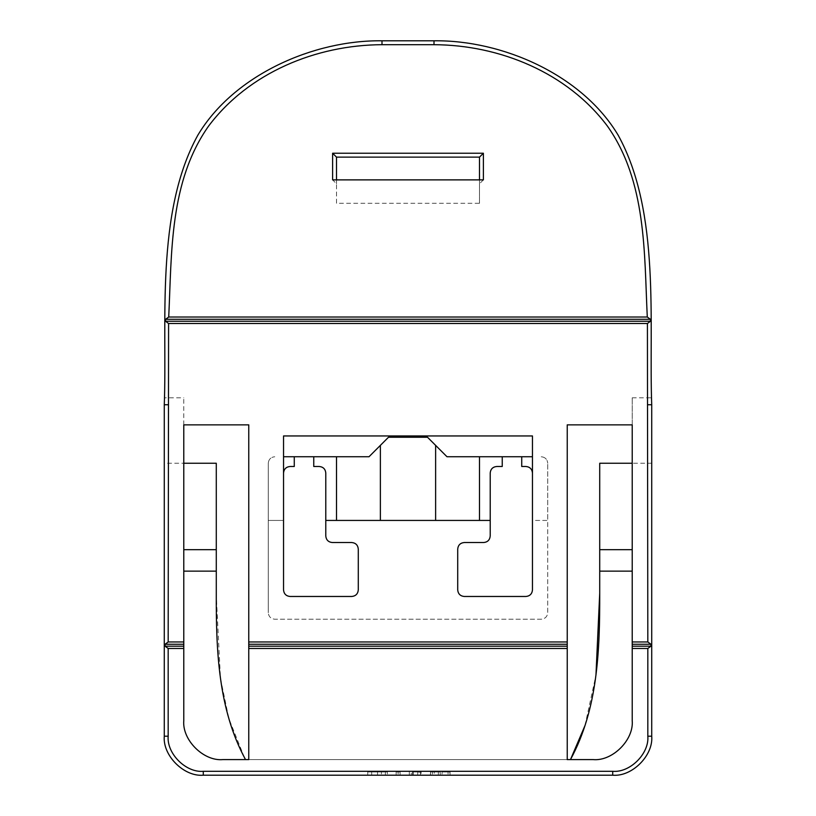 <?xml version="1.0" encoding="UTF-8"?>
<svg xmlns="http://www.w3.org/2000/svg" width="816" height="816" viewBox="0 0 816 816"><rect width="100%" height="100%" fill="white"/><g stroke="black" fill="none" stroke-linecap="round" stroke-linejoin="round"><path stroke-width="0.61" stroke-dasharray="4.08 3.06" d="M183.784 424.861L183.784 397.8L183.784 424.861L248.768 424.861L248.768 759.604L567.232 759.604L567.232 424.861L632.216 424.861L632.216 397.8L632.216 424.861M245.524 759.604L222.778 759.604C203.48 761.348 182.039 739.898 183.784 720.61L183.784 463.243L216.281 463.243L216.281 593.222M570.476 759.604L593.222 759.604C612.52 761.348 633.961 739.898 632.216 720.61L632.216 463.243L651.719 463.243L651.719 736.205C653.463 755.494 632.012 776.944 612.724 775.2L203.276 775.2C183.988 776.944 162.537 755.494 164.281 736.205L164.281 463.243L183.784 463.243M294.27 456.746L294.27 466.497L290.037 466.497C286.12 466.905 283.958 469.067 283.54 472.994L283.54 520.435L283.54 435.948L532.46 435.948L532.46 520.435L547.73 520.435L547.73 612.724C547.322 616.641 545.149 618.803 541.232 619.222L274.768 619.222C270.851 618.803 268.678 616.641 268.27 612.724C268.678 616.641 270.851 618.803 274.768 619.222L541.232 619.222C545.149 618.803 547.322 616.641 547.73 612.724L547.73 463.243L547.73 520.435L532.46 520.435L532.46 472.994C532.042 469.067 529.88 466.905 525.963 466.497L521.73 466.497L521.73 456.746M283.54 520.435L268.27 520.435L268.27 612.724L268.27 463.243L268.27 520.435L283.54 520.435M632.216 397.8L651.719 397.8L651.719 404.746C648.71 323.279 660.889 212.537 618.12 135.109C581.89 74.562 502.013 39.882 434 40.8L382 40.8C313.987 39.882 234.11 74.562 197.88 135.109C155.111 212.537 167.29 323.279 164.281 404.746L164.281 397.8L183.784 397.8M336.508 203.276L336.508 157.131L479.492 157.131L479.492 203.276L336.508 203.276L336.508 183.784L332.612 179.877M599.719 593.222L599.719 463.243L632.216 463.243M244.402 757.503L228.888 718.692L220.463 678.341L216.281 595.609M325.788 536.03L325.788 472.994C325.37 469.067 323.207 466.905 319.291 466.497L313.762 466.497L313.762 456.746M283.54 472.994L283.54 589.978C283.958 593.895 286.12 596.057 290.037 596.476L351.778 596.476C355.705 596.057 357.867 593.895 358.285 589.978L358.285 549.035C357.867 545.108 355.705 542.946 351.778 542.528L332.285 542.528M567.232 759.604L248.768 759.604M584.98 725.577L595.955 675.158M164.281 463.243L164.281 397.8M449.861 775.2L440.212 775.2L450.024 775.2L449.861 771.946L442.068 771.946L442.068 775.2M450.024 775.2L450.024 771.946L450.014 775.2M434.245 775.2L440.212 775.2L430.409 775.2L434.245 775.2L434.245 771.946L440.212 771.946L440.212 775.2L440.212 771.946L438.304 771.946L438.304 775.2M421.107 775.2L411.254 775.2L421.107 775.2L421.107 771.946L419.138 771.946L419.138 775.2M409.295 775.2L411.254 775.2L409.295 775.2L409.295 771.946L409.295 775.2M396.148 771.946L398.106 771.946L398.106 775.2L396.137 775.2L400.085 775.2L398.106 775.2L398.106 771.946L396.148 771.946L396.148 775.2M400.085 775.2L400.085 771.946L400.085 775.2M367.73 771.946L371.678 771.946L371.678 775.2L377.543 775.2L367.741 775.2L385.366 775.2L367.73 775.2L371.678 775.2L371.678 771.946L371.678 775.2L371.678 771.946L377.543 771.946L377.543 775.2L387.345 775.2L377.533 775.2L377.533 771.946L385.366 771.946L385.366 775.2L387.345 775.2L385.376 775.2L385.376 771.946L387.345 771.946L387.345 775.2L387.345 771.946L367.741 771.946L367.741 775.2L367.73 771.946L367.73 775.2M383.408 775.2L381.429 775.2L383.408 775.2L383.408 771.946L381.429 771.946L381.429 775.2L381.429 771.946L383.408 771.946M651.719 463.243L651.719 397.8M532.46 456.746L446.995 456.746L427.502 437.243L388.498 437.243L369.005 456.746L283.54 456.746M541.232 456.746C545.149 457.154 547.322 459.326 547.73 463.243C547.322 459.326 545.149 457.154 541.232 456.746M268.27 463.243C268.678 459.326 270.851 457.154 274.768 456.746C270.851 457.154 268.678 459.326 268.27 463.243M336.508 456.746L336.508 520.435L380.378 520.435L380.378 445.373M380.378 520.435L479.492 520.435L479.492 456.746M435.622 520.435L435.622 445.373M479.492 520.435L490.212 520.435M490.212 536.03L490.212 472.994C490.63 469.067 492.793 466.905 496.709 466.497L502.238 466.497L502.238 456.746M532.46 472.994L532.46 589.978C532.042 593.895 529.88 596.057 525.963 596.476L464.222 596.476C460.295 596.057 458.133 593.895 457.715 589.978L457.715 549.035C458.133 545.108 460.295 542.946 464.222 542.528L483.715 542.528M351.778 596.476C355.705 596.057 357.867 593.895 358.285 589.978M457.715 589.978C458.133 593.895 460.295 596.057 464.222 596.476M336.508 520.435L325.788 520.435M479.492 203.276L479.492 179.877M483.388 179.877L479.492 183.784M336.508 179.877L336.508 183.784M371.678 771.946L377.543 771.946L377.543 775.2L377.533 771.946L385.366 771.946L385.366 775.2L385.376 771.946L387.345 771.946L371.678 771.946L377.543 771.946L377.543 775.2L377.533 771.946L381.429 771.946L371.678 771.946M396.137 771.946L396.137 775.2M398.106 771.946L400.085 771.946L398.106 771.946M419.138 771.946L417.71 771.946L417.71 775.2M417.71 771.946L413.182 771.946L413.182 775.2L413.182 771.946L411.254 771.946L411.254 775.2L411.254 771.946L420.505 771.946L420.505 775.2M420.505 771.946L421.107 771.946M442.068 771.946L446.128 771.946L446.128 775.2M438.304 771.946L430.511 771.946L430.511 775.2M430.511 771.946L430.409 775.2M430.409 771.946L432.378 771.946L432.378 775.2M432.378 771.946L434.245 771.946M446.128 771.946L448.045 771.946L448.045 775.2M448.045 771.946L449.861 771.946M412.6 771.946L412.6 775.2"/><path stroke-width="1.22" d="M483.388 153.235L483.388 179.877L332.612 179.877L332.612 153.235L483.388 153.235L479.492 157.131L336.508 157.131L336.508 179.877M382 44.696C316.282 44.972 248.747 72.573 208.61 126.062C169.3 181.733 171.839 252.899 168.718 317.016L647.282 317.016C644.161 252.899 646.7 181.733 607.39 126.062C567.253 72.583 499.729 44.972 434 44.696L382 44.696L382 40.8L434 40.8C502.013 39.882 581.89 74.562 618.12 135.109C660.889 212.537 648.71 323.279 651.719 404.746L651.719 736.205C653.463 755.494 632.012 776.944 612.724 775.2L203.276 775.2C183.988 776.944 162.537 755.494 164.281 736.205L164.281 404.746C167.29 323.279 155.111 212.537 197.88 135.109C234.11 74.562 313.987 39.882 382 40.8M647.282 317.016L650.423 319.291L650.464 321.239L647.414 323.513L647.822 641.968L650.913 644.242L650.913 646.19L647.822 648.465L632.216 648.465L632.216 720.61C633.961 739.898 612.52 761.348 593.222 759.604L567.232 759.604L567.232 424.861L632.216 424.861L632.216 641.968L647.822 641.968M332.285 542.528L351.778 542.528C355.705 542.946 357.867 545.108 358.285 549.035L358.285 589.978C357.867 593.895 355.705 596.057 351.778 596.476L290.037 596.476C286.12 596.057 283.958 593.895 283.54 589.978L283.54 435.948L532.46 435.948L532.46 589.978C532.042 593.895 529.88 596.057 525.963 596.476L464.222 596.476C460.295 596.057 458.133 593.895 457.715 589.978L457.715 549.035C458.133 545.108 460.295 542.946 464.222 542.528L483.715 542.528C487.631 542.12 489.804 539.947 490.212 536.03L490.212 520.435L325.788 520.435L325.788 536.03C326.196 539.947 328.369 542.12 332.285 542.528C328.369 542.12 326.196 539.947 325.788 536.03M647.414 323.513L168.586 323.513L168.178 641.968L183.784 641.968L183.784 424.861L248.768 424.861L248.768 641.968L567.232 641.968M168.586 323.513L165.536 321.239L165.577 319.291L168.718 317.016M216.281 595.609L216.281 463.243L183.784 463.243L183.784 424.861M248.768 641.968L248.768 759.604L222.778 759.604C203.48 761.348 182.039 739.898 183.784 720.61L183.784 641.968M248.768 648.465L567.232 648.465M183.784 648.465L168.178 648.465L168.178 736.205C166.617 753.566 185.915 772.874 203.276 771.304L612.724 771.304C630.085 772.874 649.383 753.566 647.822 736.205L647.822 648.465M632.216 641.968L632.216 648.465M595.955 675.158L599.719 593.222L599.719 463.243L632.216 463.243L632.216 424.861M168.178 648.465L165.087 646.19L165.087 644.242L168.178 641.968M248.768 759.604L245.524 759.604L244.402 757.503M245.524 759.604C217.974 708.839 216.118 649.526 216.281 593.222M283.54 456.746L313.762 456.746L313.762 466.497L319.291 466.497C323.207 466.905 325.37 469.067 325.788 472.994L325.788 520.435M599.719 593.222C599.872 649.934 597.944 709.073 570.476 759.604L567.232 759.604M570.476 759.604L584.98 725.577M313.762 456.746L369.005 456.746L388.498 437.243L427.502 437.243L446.995 456.746L479.492 456.746L479.492 520.435M490.212 520.435L490.212 472.994C490.63 469.067 492.793 466.905 496.709 466.497L502.238 466.497L502.238 456.746L479.492 456.746M532.46 472.994C532.042 469.067 529.88 466.905 525.963 466.497L521.73 466.497L521.73 456.746L532.46 456.746M521.73 456.746L502.238 456.746M490.212 536.03C489.804 539.947 487.631 542.12 483.715 542.528C487.631 542.12 489.804 539.947 490.212 536.03M283.54 472.994C283.958 469.067 286.12 466.905 290.037 466.497L294.27 466.497L294.27 456.746M435.622 520.435L435.622 445.373M336.508 520.435L336.508 456.746M380.378 520.435L380.378 445.373M216.281 549.678L183.784 549.678M216.281 571.129L183.784 571.129M599.719 549.678L632.216 549.678M599.719 571.129L632.216 571.129M479.492 179.877L479.492 157.131M336.508 157.131L332.612 153.235M165.087 646.19L183.784 646.19M165.087 644.242L183.784 644.242M632.216 646.19L650.913 646.19M632.216 644.242L650.913 644.242M248.768 644.242L567.232 644.242M248.768 646.19L567.232 646.19M165.577 319.291L650.423 319.291M165.536 321.239L650.464 321.239M651.719 404.746L647.822 404.746M434 40.8L434 44.696M168.178 404.746L164.281 404.746M651.719 736.205L647.822 736.205M168.178 736.205L164.281 736.205M612.724 775.2L612.724 771.304M203.276 771.304L203.276 775.2"/></g></svg>
